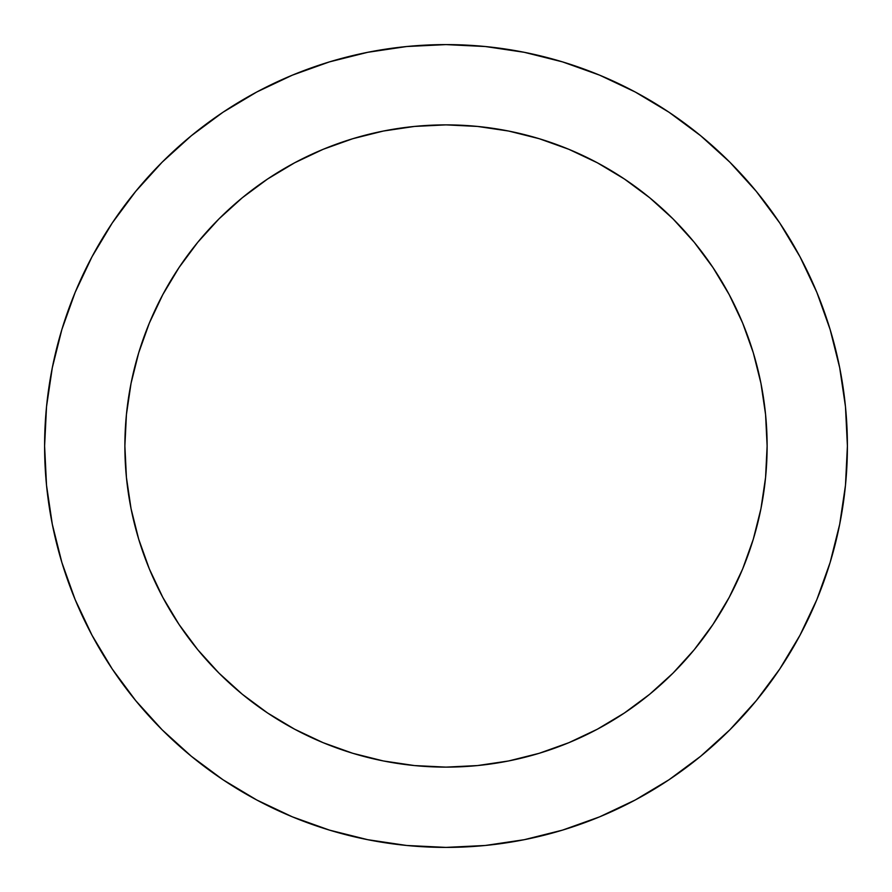 <?xml version="1.0" encoding="UTF-8"?>
<svg xmlns="http://www.w3.org/2000/svg" width="892" height="892" viewBox="0 0 892 892"><rect width="100%" height="100%" fill="white"/><g stroke="black" fill="none" stroke-linecap="round" stroke-linejoin="round"><path stroke-width="1.34" d="M124.88 446A321.12 321.12 0 0 1 446 124.88A321.12 321.12 0 0 1 767.12 446L765.57 477.476L767.12 446A321.12 321.12 0 0 1 446 767.12A321.12 321.12 0 0 1 124.88 446L126.43 414.524L124.88 446L126.43 477.476L131.046 508.652L138.706 539.214L149.321 568.884L162.801 597.372L179.002 624.4L197.768 649.722L218.93 673.07L242.278 694.232L267.6 712.998L294.628 729.199L323.116 742.679L352.786 753.294L383.348 760.954L414.524 765.57L446 767.12L414.524 765.57M92.032 256.706A401.4 401.4 0 0 0 44.6 446A401.4 401.4 0 0 1 446 44.6A401.4 401.4 0 0 1 847.4 446A401.4 401.4 0 0 0 799.968 256.706M779.898 223.223A401.4 401.4 0 0 0 668.777 112.102M635.294 92.032A401.4 401.4 0 0 0 256.706 92.032M223.223 112.102A401.4 401.4 0 0 0 112.102 223.223M799.968 635.294A401.4 401.4 0 0 0 847.4 446A401.4 401.4 0 0 1 446 847.4A401.4 401.4 0 0 1 44.6 446A401.4 401.4 0 0 0 92.032 635.294M112.102 668.777A401.4 401.4 0 0 0 223.223 779.898M256.706 799.968A401.4 401.4 0 0 0 635.294 799.968M668.777 779.898A401.4 401.4 0 0 0 779.898 668.777M44.6 446L46.529 485.348L52.316 524.306L61.883 562.518L75.151 599.614L91.999 635.216L112.247 669.011L135.718 700.644L162.166 729.834L191.356 756.282L222.989 779.753L256.785 800.001L292.386 816.849L329.483 830.117L367.694 839.684L406.652 845.471L446 847.4L485.348 845.471L524.306 839.684L562.518 830.117L599.614 816.849L635.216 800.001L669.011 779.753L700.644 756.282L729.834 729.834L756.282 700.644L779.753 669.011L800.001 635.216L816.849 599.614L830.117 562.518L839.684 524.306L845.471 485.348L847.4 446L845.471 406.652L839.684 367.694L830.117 329.483L816.849 292.386L800.001 256.785L779.753 222.989L756.282 191.356L729.834 162.166L700.644 135.718L669.011 112.247L635.216 91.999L599.614 75.151L562.518 61.883L524.306 52.316L485.348 46.529L446 44.6L406.652 46.529L367.694 52.316L329.483 61.883L292.386 75.151L256.785 91.999L222.989 112.247L191.356 135.718L162.166 162.166L135.718 191.356L112.247 222.989L91.999 256.785L75.151 292.386L61.883 329.483L52.316 367.694L46.529 406.652L44.6 446M446 124.88L477.476 126.43L446 124.88L414.524 126.43L383.348 131.046L352.786 138.706L323.116 149.321L294.628 162.801L267.6 179.002L242.278 197.768L218.93 218.93L197.768 242.278L179.002 267.6L162.801 294.628L149.321 323.116L138.706 352.786L131.046 383.348L126.43 414.524M830.117 329.483L816.849 292.386M669.011 112.247L635.216 91.999M329.483 61.883L292.386 75.151M112.247 222.989L91.999 256.785M61.883 562.518L75.151 599.614M222.989 779.753L256.785 800.001M562.518 830.117L599.614 816.849M779.753 669.011L800.001 635.216M446 767.12L477.476 765.57L508.652 760.954L539.214 753.294L568.884 742.679L597.372 729.199L624.4 712.998L649.722 694.232L673.07 673.07L694.232 649.722L712.998 624.4L729.199 597.372L742.679 568.884L753.294 539.214L760.954 508.652L765.57 477.476M767.12 446L765.57 414.524L760.954 383.348L753.294 352.786L742.679 323.116L729.199 294.628L712.998 267.6L694.232 242.278L673.07 218.93L649.722 197.768L624.4 179.002L597.372 162.801L568.884 149.321L539.214 138.706L508.652 131.046L477.476 126.43"/></g></svg>
